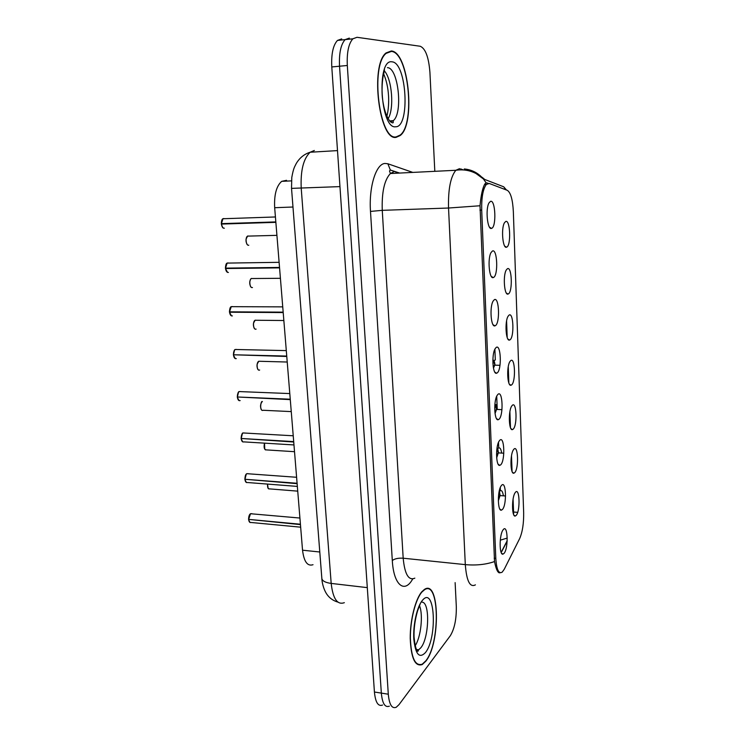 <?xml version="1.0" encoding="UTF-8"?>
<svg xmlns="http://www.w3.org/2000/svg" width="745" height="745" viewBox="0 0 745 745"><rect width="100%" height="100%" fill="white"/><g stroke="black" fill="none" stroke-linecap="round" stroke-linejoin="round"><path stroke-width="1.12" d="M513.882 449.207C518.148 444.271 518.995 468.475 514.73 472.647L513.836 473.205C510.325 474.453 509.906 454.869 513.361 449.906L513.882 449.207M512.309 405.317C516.639 400.903 517.496 425.544 513.165 429.176L512.42 429.614C508.854 430.973 508.164 411.296 511.629 406.183L512.309 405.317M510.707 360.617C515.093 356.753 515.968 381.84 511.582 384.923L510.986 385.24C507.364 386.702 506.404 366.894 509.869 361.642L510.707 360.617M509.077 315.088C513.529 311.792 514.413 337.336 509.962 339.85L509.515 340.055C505.855 341.638 504.616 321.644 508.081 316.253L509.077 315.088M507.42 268.712C511.927 266.002 512.83 292.021 508.323 293.93L508.025 294.051C504.328 295.746 502.81 275.52 506.265 269.997L507.42 268.712M505.725 221.461C510.297 219.365 511.219 245.859 506.647 247.154L506.516 247.2C502.773 249.007 500.966 228.501 504.412 222.839L505.725 221.461M515.428 492.315C519.638 486.876 520.466 510.66 516.257 515.335L515.233 516.043C511.778 517.17 511.619 497.641 515.065 492.827L515.428 492.315M501.525 485.386C506.097 479.799 507.028 504.654 502.456 509.459L501.366 510.176C497.641 511.387 497.325 491.337 501.012 486.066L501.525 485.386M499.774 440.276C504.421 435.238 505.371 460.559 500.724 464.805L499.793 465.364C496.002 466.705 495.397 446.59 499.094 441.161L499.774 440.276M497.995 394.301C502.707 389.849 503.676 415.645 498.964 419.305L498.2 419.724C494.345 421.195 493.432 400.978 497.139 395.39L497.995 394.301M496.179 347.449C500.966 343.603 501.953 369.883 497.166 372.938L496.57 373.226C492.668 374.828 491.449 354.443 495.146 348.707L496.179 347.449M494.335 299.695C499.187 296.463 500.193 323.246 495.341 325.667L494.922 325.854C490.964 327.577 489.428 306.987 493.115 301.092L494.335 299.695M492.454 251C497.381 248.42 498.405 275.715 493.479 277.485L493.237 277.578C489.242 279.422 487.379 258.571 491.057 252.518L492.454 251M490.527 201.346C495.537 199.436 496.57 227.262 491.579 228.352L491.523 228.37C487.491 230.345 485.302 209.159 488.962 202.957L490.527 201.346M503.238 529.658C507.745 523.539 508.658 547.947 504.151 553.293L502.922 554.178C499.262 555.258 499.234 535.236 502.903 530.123L503.238 529.658M501.711 453.081C500.985 448.76 499.83 447.121 498.247 448.164L496.962 450.129M503.396 495.816C502.735 491.532 501.627 489.875 500.081 490.871L498.973 492.389M496.664 457.849L498.284 452.979L499.457 452.951M495.034 413.503L496.58 409.424L497.697 409.471M493.451 368.142L494.755 365.162L495.9 365.19M498.331 500.929L499.96 495.751L501.18 495.649M504.272 569.245L502.167 572.169C498.684 574.162 496.561 569.553 495.798 558.35L481.698 210.081C481.447 197.444 483.011 188.885 486.392 184.415L489.297 183.484L507.326 190.338C510.707 192.573 512.709 199.641 513.342 211.571L523.661 512.625C523.81 523.465 522.468 532.144 519.619 538.663L504.272 569.245M313.021 564.71C307.452 566.526 303.96 561.693 302.535 550.201L274.672 207.706C274.048 194.808 276.386 186.017 281.703 181.342L286.555 180.318M494.866 404.619L496.384 404.675L494.717 407.683M494.661 360.235L492.892 363.243M425.851 661.16C440.64 643.186 439.615 578.958 424.529 589.37L421.921 591.651C415.477 598.887 410.085 619.914 410.225 638.325C411.054 658.18 415.058 666.924 422.238 664.559L425.851 661.16M396.219 137.313L400.195 135.516C415.794 124.303 408.726 51.796 391.33 50.977L386.04 52.942C369.688 65.495 379.484 141.699 396.219 137.313M500.184 572.728C498.079 573.566 496.189 569.841 494.522 561.553L480.013 205.76C481.046 194.817 482.695 187.507 484.948 183.838L486.122 182.814L488.226 183.345M349.321 38.107L345.149 39.615C340.819 44.393 338.947 53.268 339.534 66.221L381.338 693.111C382.334 703.494 385.016 707.834 389.374 706.148C385.016 707.834 382.334 703.494 381.338 693.111L339.534 66.221C338.947 53.268 340.819 44.393 345.149 39.615L349.321 38.107M506.591 320.946L507.196 337.494M508.258 366.736L508.844 382.977M509.887 411.687L510.474 427.639M511.498 455.819L512.066 471.483M513.072 499.159L513.64 513.631M507.149 541.149L501.692 551.663M434.81 171.322L429.921 72.284C428.72 57.253 425.507 48.574 420.264 46.264L357.004 37.297L352.879 38.805C348.595 43.592 346.742 52.485 347.319 65.486L388.294 694.21C389.281 704.621 391.926 708.97 396.228 707.266L399.031 704.621L450.325 635.718C454.515 628.799 456.508 619.076 456.312 606.551L455.13 582.618M341.694 38.908L337.466 40.426C333.089 45.194 331.19 54.031 331.795 66.948L374.418 692.021C375.433 702.377 378.143 706.716 382.558 705.04M251.95 513.678L250.516 513.724L248.653 519.386L300.421 524.229M248.653 519.386L250.013 514.19M248.988 519.414L300.459 524.61M505.557 495.974L500.109 495.602M500.137 495.546L499.606 492.361L498.861 493.06M499.783 495.984L498.396 497.39M421.94 592.014C415.561 599.185 410.234 619.989 410.365 638.204C411.193 657.854 415.151 666.505 422.257 664.168L425.833 660.806C440.472 643.028 439.466 579.442 424.529 589.751L421.94 592.014M248.225 473.68L246.846 473.68C245.543 474.742 244.909 476.604 244.956 479.268L297.087 483.272M244.956 479.268L246.232 474.248M245.347 479.305L297.125 483.663M244.435 433.003L243.112 432.966C241.79 433.935 241.147 435.778 241.203 438.479L293.698 441.608M241.203 438.479L242.376 433.627M241.659 438.507L293.735 442.008M240.523 391.591L239.275 391.572C237.953 392.494 237.32 394.301 237.376 396.992L290.252 399.208M237.376 396.992L238.465 392.298M237.925 397.01L290.289 399.618M236.482 349.433L235.299 349.489C234.023 350.401 233.418 352.162 233.483 354.778L286.741 356.063M233.483 354.778L234.489 350.262M234.163 354.797L286.778 356.473M498.461 452.82L497.93 449.663L497.315 450.073M498.079 453.221L496.533 454.72M495.155 410.868L496.133 409.983M496.692 409.433L496.226 406.193L494.885 407.208M496.347 409.675L494.792 411.119M493.414 366.791L494.093 366.14M495.034 365.041L494.494 361.93L493.032 362.862M494.578 365.339L493.19 366.577M391.358 51.424L386.124 53.37C369.948 65.784 379.633 141.187 396.191 136.875L400.13 135.096C415.58 123.996 408.567 52.206 391.358 51.424M232.347 306.549L231.257 306.67L229.525 311.829L283.174 312.146M229.525 311.829L230.438 307.48M231.462 315.871L229.488 312.22L283.202 312.565M229.507 312.202L230.382 311.838M228.128 262.92L227.141 263.097L225.502 268.126L279.533 267.436M225.502 268.126L226.331 263.944M226.527 271.478L225.465 268.526L279.571 267.865M225.484 268.517L226.638 268.107M223.835 218.527L222.96 218.741L221.405 223.64L275.827 221.917L221.442 224.068L275.864 222.345M221.405 223.64L222.15 219.626M481.698 210.081L479.948 210.146M495.798 558.35L494.168 558.182M319.791 551.998L302.535 550.201M292.971 207.017L274.672 207.706M412.749 578.949L412.209 579.824C404.116 593.653 393.574 584.583 392.308 560.547L370.498 211.412L382.26 210.341L403.185 558.21C404.712 574.227 408.595 580.876 414.835 578.157M370.498 211.412C368.756 187.014 375.992 163.872 384.951 163.453L387.866 163.77L412.814 172.412M393.584 171.937L390.389 173.52C384.364 179.992 381.663 192.266 382.26 210.341L448.537 208.023C448.09 189.453 450.529 176.872 455.838 170.279L459.572 168.649M480.013 205.76L448.537 208.023L465.308 564.626C476.204 565.585 485.936 564.561 494.522 561.553M505.911 189.807L503.732 186.818L506.479 190.022M482.136 177.301L484.744 179.461M460.661 168.91L463.269 169.925M486.122 182.814L483.393 178.94C478.29 173.008 471.93 169.683 464.293 168.966M475.412 584.862C469.946 587.749 466.575 580.998 465.308 564.626L403.185 558.21C398.296 557.912 394.673 558.694 392.308 560.547M494.885 349.191L495.304 359.965M496.719 396.2L497.232 409.452M498.517 442.316L498.731 447.875M500.277 487.565L500.398 490.657M500.295 540.172L507.224 538.086M347.319 65.486L331.795 66.948M388.294 694.21L374.418 692.021M398.808 173.101L390.333 170.018L387.866 163.77M517.663 512.355L513.538 512.02M487.156 182.935L485.74 183M314.334 150.481L310.144 152.241C303.392 158.704 300.421 170.745 301.231 188.364L331.18 583.419C332.959 598.784 337.345 605.201 344.358 602.668M367.294 587.628L331.18 583.419C325.565 582.655 322.455 581.053 321.859 578.614L321.831 578.213M337.885 602.109C333.183 600.721 329.504 598.095 326.832 594.231C323.134 588.699 321.933 581.445 321.859 578.614L291.528 188.373L339.953 186.613M337.504 150.602L310.144 152.241C304.314 154.057 299.714 157.772 296.324 163.388C294.433 167.28 293.586 167.718 291.789 177.45L291.519 188.327M248.69 519.759C249.044 521.919 249.817 522.822 251.009 522.478L300.663 527.181M249.221 521.612L248.644 519.749M267.567 484.082C267.399 487.509 268.135 489.111 269.774 488.906L297.73 491.141M268.126 488.152L267.511 484.082C267.474 487.211 267.939 488.822 268.88 488.916M499.113 492.78L499.923 495.798M416.893 650.255L418.625 649.798L420.795 647.805C429.129 638.158 430.163 602.211 422.108 602.165M415.151 645.757C420.897 637.413 423.328 614.83 419.537 605.75M422.415 600.377C417.079 606.439 412.926 624.85 413.81 639.145C415.468 654.324 419.323 658.831 425.376 652.657C437.715 637.832 434.903 584.816 422.415 600.377M244.993 479.65C245.375 481.94 246.195 482.9 247.452 482.518L297.348 486.411M245.58 481.652L244.947 479.64M241.24 438.87C241.641 441.291 242.516 442.297 243.848 441.887L293.977 444.942M241.883 441.021L241.184 438.861M239.545 391.581L240.03 391.6M237.413 397.383C237.851 399.935 238.754 400.996 240.151 400.577M238.13 399.711L237.357 397.374M235.569 349.498L236.091 349.507M233.52 355.179C233.967 357.786 234.889 358.932 236.295 358.606M234.321 357.693L233.474 355.169L235.299 358.606M264.568 443.145C263.646 447.494 264.289 449.747 266.477 449.906L294.526 451.694M264.754 449.151L264.522 443.145M497.427 449.961L498.247 453.016M262.156 410.309C259.502 409.806 260.964 400.205 262.398 401.602C259.614 402.794 260.387 411.864 263.125 410.272L291.258 411.603M261.337 409.526C260.173 407.031 260.284 404.6 261.691 402.226M495.714 406.37L496.543 409.461M258.878 361.223L258.785 361.26C256.029 362.48 256.913 371.494 259.651 370.023M257.863 369.25C256.643 366.773 256.708 364.333 258.068 361.93M493.972 361.977L494.81 365.115M390.454 121.826L393.22 120.671C403.194 113.51 398.389 67.572 387.437 67.674M388.098 118.706C394.347 109.003 392.14 79.324 384.401 70.924M391.945 61.826C376.206 58.632 380.481 129.583 395.623 126.771C410.309 127.563 406.854 62.263 391.945 61.826M231.527 306.67L232.077 306.67M229.562 312.239C230.019 314.912 230.95 316.131 232.384 315.899M230.456 314.958L229.516 312.239M227.421 263.087L227.979 263.078M225.539 268.545C225.996 271.273 226.946 272.577 228.408 272.447M223.239 218.732L223.798 218.713M221.442 224.068C221.908 226.862 222.876 228.249 224.347 228.221M222.532 227.244L221.386 224.068M255.302 320.164L255.116 320.248C252.397 321.505 253.374 330.389 256.084 329.113M254.343 328.303C253.067 325.835 253.077 323.386 254.39 320.946M251.67 278.416L251.372 278.537C248.7 279.822 249.771 288.594 252.462 287.514M250.758 286.685C249.426 284.217 249.389 281.75 250.646 279.273M247.973 235.951L247.573 236.118C244.956 237.422 246.111 246.092 248.774 245.217M247.135 244.36C245.729 241.901 245.636 239.406 246.846 236.873M497.017 448.099L498.247 448.164M499.299 490.815L500.081 490.871M498.386 452.885L503.806 453.211M496.58 409.424L501.953 409.657M486.392 184.415L484.539 184.49M291.463 180.877L281.703 181.342M500.286 509.71L500.78 509.748M494.755 365.162L499.997 365.301M492.855 360.338L494.484 360.375M501.478 553.088L502.922 554.178M489.521 227.197L491.523 228.37M491.29 276.395L493.237 277.578M493.041 324.671L494.922 325.854M494.773 372.053L496.57 373.226M496.477 418.56L498.2 419.724M498.163 464.219L499.793 465.364M499.83 509.058L501.366 510.176M513.892 515.065L515.233 516.043M504.775 246.167L506.516 247.2M506.339 293.018L508.025 294.051M507.885 339.022L509.515 340.055M509.412 384.206L510.986 385.24M510.93 428.599L512.42 429.614M512.42 472.209L513.836 473.205M399.553 135.562L400.195 135.516M399.655 173.064L390.333 170.018L389.505 170.977L390.389 173.52L455.838 170.279C463.045 169.199 469.769 170.288 476.018 173.52L483.393 178.94L503.732 186.818M498.815 572.682L499.122 572.086M501.562 551.57L507.168 540.768M352.879 38.805L337.466 40.426M299.918 518.045L250.497 513.724C249.296 514.525 248.662 516.406 248.579 519.349M250.031 522.468L248.616 519.721M416.455 649.491L418.625 649.798L417.945 651.307C416.278 650.832 414.974 645.99 414.052 636.798C413.82 628.426 414.993 619.821 417.554 610.965L420.171 603.99M424.026 589.695L424.529 589.751M296.603 477.275L246.837 473.68C245.729 474.025 245.077 475.878 244.881 479.249M246.437 482.527L244.919 479.622M293.232 435.788L243.112 432.957C242.218 432.752 241.557 434.586 241.119 438.46M242.777 441.915L241.156 438.842M289.796 393.574L239.275 391.572C238.335 391.451 237.674 393.248 237.301 396.973M239.071 400.614L237.338 397.355M286.303 350.606L235.299 349.489C234.358 349.47 233.725 351.23 233.409 354.76M265.537 449.933C264.103 449.012 263.758 446.749 264.494 443.145M287.225 362.023L258.785 361.26L257.109 364.184C256.988 367.834 257.528 369.781 258.72 370.042M389.607 120.923L393.22 120.671L393.23 122.515C393.025 123.223 391.972 122.878 390.091 121.472C386.199 116.332 383.638 108.453 382.409 97.846C381.328 87.174 382.911 75.618 383.833 73.252L384.448 69.63M385.538 53.435L386.124 53.37M386.851 116.248C387.624 114.097 389.104 105.324 388.555 96.161C388.08 87.798 386.45 80.385 383.666 73.923M282.737 306.865L231.257 306.67C230.307 306.763 229.711 308.477 229.451 311.82M279.114 262.324L227.141 263.097C226.21 263.255 225.633 264.931 225.428 268.116M227.57 272.391L225.465 268.526M275.426 216.963L222.96 218.741C222.057 218.918 221.507 220.557 221.321 223.64M223.621 228.156C222.736 228.147 221.982 226.778 221.358 224.059M283.854 320.518L255.116 320.248L253.486 323.181C253.43 326.869 254.008 328.843 255.228 329.104M280.418 278.304L251.372 278.537C250.869 278.5 250.339 279.515 249.78 281.61C249.854 285.354 250.488 287.309 251.68 287.486M276.926 235.346L247.573 236.118L246.036 239.182C246.148 242.926 246.828 244.919 248.085 245.161"/></g></svg>
